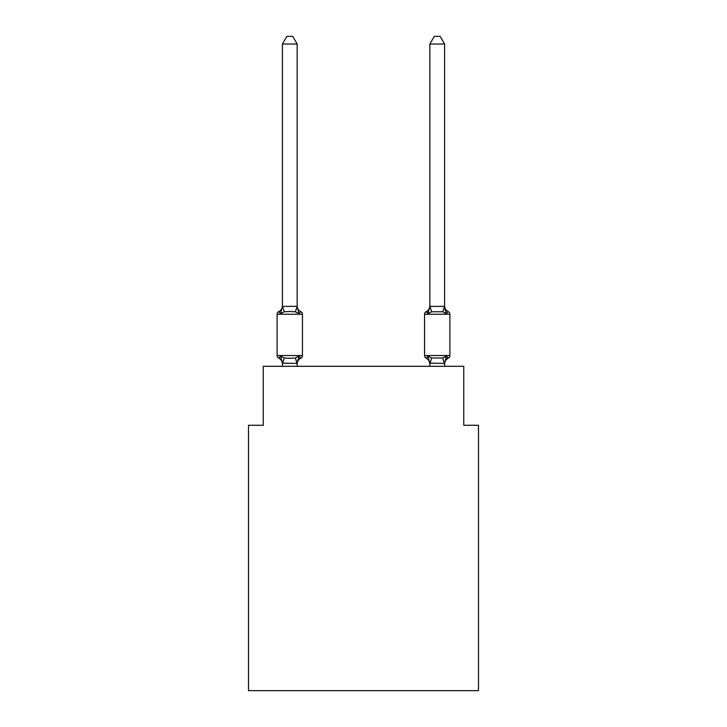 <?xml version="1.0" encoding="UTF-8"?>
<svg xmlns="http://www.w3.org/2000/svg" width="727" height="727" viewBox="0 0 727 727"><rect width="100%" height="100%" fill="white"/><g stroke="black" fill="none" stroke-linecap="round" stroke-linejoin="round"><path stroke-width="1.09" d="M478.493 690.65L478.493 425.277L463.753 425.277L463.753 366.299L263.247 366.299L263.247 425.277L248.507 425.277L248.507 690.65L478.493 690.65M297.152 44.02L282.412 44.02L286.838 36.35L292.727 36.35L297.152 44.02L297.152 306.649L298.997 313.682L300.805 311.61A2.944 2.944 0 0 1 302.459 314.255A2.944 2.944 0 0 0 300.805 311.61L298.997 313.682L300.805 311.61A2.944 2.944 0 0 1 302.459 314.255A2.944 2.944 0 0 0 300.805 311.61L298.997 313.682L300.805 311.61A2.944 2.944 0 0 1 302.459 314.255A2.944 2.944 0 0 0 300.805 311.61L298.997 313.682L300.805 311.61A2.944 2.944 0 0 1 302.459 314.255A2.944 2.944 0 0 0 300.805 311.61L298.997 313.682L300.805 311.61A2.944 2.944 0 0 1 302.459 314.255A2.944 2.944 0 0 0 300.805 311.61L298.997 313.682L300.805 311.61A2.944 2.944 0 0 1 302.459 314.255A2.944 2.944 0 0 0 300.805 311.61L298.997 313.682L300.805 311.61A2.944 2.944 0 0 1 302.459 314.255A2.944 2.944 0 0 0 300.805 311.61L298.997 313.682L300.805 311.61A2.944 2.944 0 0 1 302.459 314.255A2.944 2.944 0 0 0 300.805 311.61L298.997 313.682L300.805 311.61A2.944 2.944 0 0 1 302.459 314.255A2.944 2.944 0 0 0 300.805 311.61L298.997 313.682L300.805 311.61A2.944 2.944 0 0 1 302.459 314.255A2.944 2.944 0 0 0 300.805 311.61L298.997 313.682L300.805 311.61A2.944 2.944 0 0 1 302.459 314.255A2.944 2.944 0 0 0 300.805 311.61L298.997 313.682L300.805 311.61A2.944 2.944 0 0 1 302.459 314.255A2.944 2.944 0 0 0 300.805 311.61L298.997 313.682L300.805 311.61A2.944 2.944 0 0 1 302.459 314.255A2.944 2.944 0 0 0 300.805 311.61L298.997 313.682L300.805 311.61A2.944 2.944 0 0 1 302.459 314.255A2.944 2.944 0 0 0 300.805 311.61L298.997 313.682L300.805 311.61A2.944 2.944 0 0 1 302.459 314.255A2.944 2.944 0 0 0 300.805 311.61L298.997 313.682L300.805 311.61A2.944 2.944 0 0 1 302.459 314.255A2.944 2.944 0 0 0 300.805 311.61L298.997 313.682L300.805 311.61A2.944 2.944 0 0 1 302.459 314.255A2.944 2.944 0 0 0 300.805 311.61L298.997 313.682L300.805 311.61A2.944 2.944 0 0 1 302.459 314.255A2.944 2.944 0 0 0 300.805 311.61L298.997 313.682L300.805 311.61A2.944 2.944 0 0 1 302.459 314.255A2.944 2.944 0 0 0 300.805 311.61L298.997 313.682L300.805 311.61A2.944 2.944 0 0 1 302.459 314.255A2.944 2.944 0 0 0 300.805 311.61L298.997 313.682L300.805 311.61A2.944 2.944 0 0 1 302.459 314.255A2.944 2.944 0 0 0 300.805 311.61L298.997 313.682L300.805 311.61A2.944 2.944 0 0 1 302.459 314.255A2.944 2.944 0 0 0 300.805 311.61L298.997 313.682L300.805 311.61A2.944 2.944 0 0 1 302.459 314.255A2.944 2.944 0 0 0 300.805 311.61L298.997 313.682L300.805 311.61A2.944 2.944 0 0 1 302.459 314.255A2.944 2.944 0 0 0 300.805 311.61L298.997 313.682L300.805 311.61A2.944 2.944 0 0 1 302.459 314.255A2.944 2.944 0 0 0 300.805 311.61L298.997 313.682L300.805 311.61A2.944 2.944 0 0 1 302.459 314.255A2.944 2.944 0 0 0 300.805 311.61A2.944 2.944 0 0 1 302.459 314.255L302.459 355.539A2.944 2.944 0 0 1 300.805 358.193L298.997 356.112L300.805 358.193L298.997 356.112L300.805 358.193L298.997 356.112L300.805 358.193L298.997 356.112L300.805 358.193L298.997 356.112L300.805 358.193L298.997 356.112L300.805 358.193L298.997 356.112L300.805 358.193L298.997 356.112L300.805 358.193L298.997 356.112L300.805 358.193L298.997 356.112L300.805 358.193L298.997 356.112L300.805 358.193L298.997 356.112L300.805 358.193L298.997 356.112L300.805 358.193L298.997 356.112L300.805 358.193L298.997 356.112L297.152 363.418L282.412 363.155L282.412 364.027A6.488 6.488 0 0 0 278.768 358.193A2.944 2.944 0 0 1 277.105 355.539A2.944 2.944 0 0 0 278.768 358.193A2.944 2.944 0 0 1 277.105 355.539A2.944 2.944 0 0 0 278.768 358.193A2.944 2.944 0 0 1 277.105 355.539A2.944 2.944 0 0 0 278.768 358.193A2.944 2.944 0 0 1 277.105 355.539A2.944 2.944 0 0 0 278.768 358.193A2.944 2.944 0 0 1 277.105 355.539A2.944 2.944 0 0 0 278.768 358.193A2.944 2.944 0 0 1 277.105 355.539A2.944 2.944 0 0 0 278.768 358.193A2.944 2.944 0 0 1 277.105 355.539A2.944 2.944 0 0 0 278.768 358.193A2.944 2.944 0 0 1 277.105 355.539A2.944 2.944 0 0 0 278.768 358.193A2.944 2.944 0 0 1 277.105 355.539A2.944 2.944 0 0 0 278.768 358.193A2.944 2.944 0 0 1 277.105 355.539A2.944 2.944 0 0 0 278.768 358.193A2.944 2.944 0 0 1 277.105 355.539A2.944 2.944 0 0 0 278.768 358.193A2.944 2.944 0 0 1 277.105 355.539A2.944 2.944 0 0 0 278.768 358.193A2.944 2.944 0 0 1 277.105 355.539A2.944 2.944 0 0 0 278.768 358.193A2.944 2.944 0 0 1 277.105 355.539A2.944 2.944 0 0 0 278.768 358.193A2.944 2.944 0 0 1 277.105 355.539A2.944 2.944 0 0 0 278.768 358.193A2.944 2.944 0 0 1 277.105 355.539A2.944 2.944 0 0 0 278.768 358.193A2.944 2.944 0 0 1 277.105 355.539A2.944 2.944 0 0 0 278.768 358.193A2.944 2.944 0 0 1 277.105 355.539A2.944 2.944 0 0 0 278.768 358.193A2.944 2.944 0 0 1 277.105 355.539A2.944 2.944 0 0 0 278.768 358.193A2.944 2.944 0 0 1 277.105 355.539A2.944 2.944 0 0 0 278.768 358.193A2.944 2.944 0 0 1 277.105 355.539A2.944 2.944 0 0 0 278.768 358.193A2.944 2.944 0 0 1 277.105 355.539A2.944 2.944 0 0 0 278.768 358.193A2.944 2.944 0 0 1 277.105 355.539A2.944 2.944 0 0 0 278.768 358.193A2.944 2.944 0 0 1 277.105 355.539A2.944 2.944 0 0 0 278.768 358.193A2.944 2.944 0 0 1 277.105 355.539A2.944 2.944 0 0 0 278.768 358.193A2.944 2.944 0 0 1 277.105 355.539A2.944 2.944 0 0 0 278.768 358.193A2.944 2.944 0 0 1 277.105 355.539A2.944 2.944 0 0 0 278.768 358.193A2.944 2.944 0 0 1 277.105 355.539A2.944 2.944 0 0 0 278.768 358.193A2.944 2.944 0 0 1 277.105 355.539A2.944 2.944 0 0 0 278.768 358.193A2.944 2.944 0 0 1 277.105 355.539A2.944 2.944 0 0 0 278.768 358.193L280.567 356.112L278.768 358.193L280.567 356.112L278.768 358.193L280.567 356.112L278.768 358.193L280.567 356.112L278.768 358.193L280.567 356.112L278.768 358.193L280.567 356.112L278.768 358.193L280.567 356.112L278.768 358.193L280.567 356.112L278.768 358.193L280.567 356.112L278.768 358.193L280.567 356.112L278.768 358.193L280.567 356.112L278.768 358.193L280.567 356.112L278.768 358.193L280.567 356.112L278.768 358.193L280.567 356.112L278.768 358.193L280.567 356.112L278.768 358.193L280.567 356.112L284.257 358.011L289.782 358.311L295.316 358.011L298.997 356.112L300.805 358.193A2.944 2.944 0 0 0 302.459 355.539A2.944 2.944 0 0 1 300.805 358.193L299.969 357.784L300.805 358.193A2.944 2.944 0 0 0 302.459 355.539A2.944 2.944 0 0 1 300.805 358.193A2.944 2.944 0 0 0 302.459 355.539A2.944 2.944 0 0 1 300.805 358.193L299.969 357.784L300.805 358.193A2.944 2.944 0 0 0 302.459 355.539A2.944 2.944 0 0 1 300.805 358.193A2.944 2.944 0 0 0 302.459 355.539A2.944 2.944 0 0 1 300.805 358.193L299.969 357.784L300.805 358.193A2.944 2.944 0 0 0 302.459 355.539A2.944 2.944 0 0 1 300.805 358.193A2.944 2.944 0 0 0 302.459 355.539A2.944 2.944 0 0 1 300.805 358.193L299.969 357.784L300.805 358.193A2.944 2.944 0 0 0 302.459 355.539A2.944 2.944 0 0 1 300.805 358.193A2.944 2.944 0 0 0 302.459 355.539A2.944 2.944 0 0 1 300.805 358.193L299.969 357.784L300.805 358.193A2.944 2.944 0 0 0 302.459 355.539A2.944 2.944 0 0 1 300.805 358.193A2.944 2.944 0 0 0 302.459 355.539A2.944 2.944 0 0 1 300.805 358.193L299.969 357.784L300.805 358.193A2.944 2.944 0 0 0 302.459 355.539A2.944 2.944 0 0 1 300.805 358.193A2.944 2.944 0 0 0 302.459 355.539A2.944 2.944 0 0 1 300.805 358.193L299.969 357.784L300.805 358.193A2.944 2.944 0 0 0 302.459 355.539A2.944 2.944 0 0 1 300.805 358.193A2.944 2.944 0 0 0 302.459 355.539A2.944 2.944 0 0 1 300.805 358.193L299.969 357.784L300.805 358.193A2.944 2.944 0 0 0 302.459 355.539A2.944 2.944 0 0 1 300.805 358.193A2.944 2.944 0 0 0 302.459 355.539A2.944 2.944 0 0 1 300.805 358.193L299.969 357.784L300.805 358.193A2.944 2.944 0 0 0 302.459 355.539A2.944 2.944 0 0 1 300.805 358.193A2.944 2.944 0 0 0 302.459 355.539A2.944 2.944 0 0 1 300.805 358.193L299.969 357.784L300.805 358.193A2.944 2.944 0 0 0 302.459 355.539A2.944 2.944 0 0 1 300.805 358.193A2.944 2.944 0 0 0 302.459 355.539A2.944 2.944 0 0 1 300.805 358.193L299.969 357.784L300.805 358.193A2.944 2.944 0 0 0 302.459 355.539A2.944 2.944 0 0 1 300.805 358.193A2.944 2.944 0 0 0 302.459 355.539A2.944 2.944 0 0 1 300.805 358.193L299.969 357.784L300.805 358.193A2.944 2.944 0 0 0 302.459 355.539A2.944 2.944 0 0 1 300.805 358.193A2.944 2.944 0 0 0 302.459 355.539A2.944 2.944 0 0 1 300.805 358.193L299.969 357.784L300.805 358.193A2.944 2.944 0 0 0 302.459 355.539A2.944 2.944 0 0 1 300.805 358.193A2.944 2.944 0 0 0 302.459 355.539A2.944 2.944 0 0 1 300.805 358.193L299.969 357.784L300.805 358.193A2.944 2.944 0 0 0 302.459 355.539A2.944 2.944 0 0 1 300.805 358.193A2.944 2.944 0 0 0 302.459 355.539A2.944 2.944 0 0 1 300.805 358.193L299.969 357.784M279.604 312.01L278.768 311.61A2.944 2.944 0 0 0 277.105 314.255A2.944 2.944 0 0 1 278.768 311.61L279.604 312.01L278.768 311.61A2.944 2.944 0 0 0 277.105 314.255A2.944 2.944 0 0 1 278.768 311.61L279.604 312.01L278.768 311.61A2.944 2.944 0 0 0 277.105 314.255A2.944 2.944 0 0 1 278.768 311.61L279.604 312.01L278.768 311.61A2.944 2.944 0 0 0 277.105 314.255A2.944 2.944 0 0 1 278.768 311.61L279.604 312.01L278.768 311.61A2.944 2.944 0 0 0 277.105 314.255A2.944 2.944 0 0 1 278.768 311.61L279.604 312.01L278.768 311.61A2.944 2.944 0 0 0 277.105 314.255A2.944 2.944 0 0 1 278.768 311.61L279.604 312.01L278.768 311.61A2.944 2.944 0 0 0 277.105 314.255A2.944 2.944 0 0 1 278.768 311.61L279.604 312.01L278.768 311.61A2.944 2.944 0 0 0 277.105 314.255A2.944 2.944 0 0 1 278.768 311.61L279.604 312.01L278.768 311.61A2.944 2.944 0 0 0 277.105 314.255A2.944 2.944 0 0 1 278.768 311.61L279.604 312.01L278.768 311.61A2.944 2.944 0 0 0 277.105 314.255A2.944 2.944 0 0 1 278.768 311.61L279.604 312.01L278.768 311.61A2.944 2.944 0 0 0 277.105 314.255A2.944 2.944 0 0 1 278.768 311.61L279.604 312.01L278.768 311.61A2.944 2.944 0 0 0 277.105 314.255A2.944 2.944 0 0 1 278.768 311.61L279.604 312.01L278.768 311.61A2.944 2.944 0 0 0 277.105 314.255A2.944 2.944 0 0 1 278.768 311.61L280.567 313.682L278.768 311.61A2.944 2.944 0 0 0 277.105 314.255L302.459 314.255A2.944 2.944 0 0 0 300.805 311.61A2.944 2.944 0 0 1 302.459 314.255A2.944 2.944 0 0 0 300.805 311.61L298.997 313.682L300.805 311.61A2.944 2.944 0 0 1 302.459 314.255A2.944 2.944 0 0 0 300.805 311.61A2.944 2.944 0 0 1 302.459 314.255A2.944 2.944 0 0 0 300.805 311.61L298.997 313.682L295.316 311.783L289.782 311.492L284.257 311.783L280.567 313.682L278.768 311.61A2.944 2.944 0 0 0 277.105 314.255A2.944 2.944 0 0 1 278.768 311.61L279.604 312.01L278.768 311.61A2.944 2.944 0 0 0 277.105 314.255L277.105 355.539L302.459 355.539A2.944 2.944 0 0 1 300.805 358.193A6.488 6.488 0 0 0 297.152 364.027M297.152 306.649L295.316 311.783M297.152 363.155L297.852 359.683L297.152 363.155M442.743 311.783L444.588 306.376L444.588 44.02L429.848 44.02L429.848 306.376L444.588 306.376L446.433 313.682L442.743 311.783L431.684 311.783L428.003 313.682L428.685 311.347L428.003 313.682L428.685 311.347L428.003 313.682L428.685 311.347L428.003 313.682L428.685 311.347L428.003 313.682L428.685 311.347L428.003 313.682L428.685 311.347L428.003 313.682L428.685 311.347L428.003 313.682L428.685 311.347L428.003 313.682L428.685 311.347L428.003 313.682L428.685 311.347L428.003 313.682L428.685 311.347L428.003 313.682L428.685 311.347L428.003 313.682L428.685 311.347L428.003 313.682L428.685 311.347L428.003 313.682L428.685 311.347L428.003 313.682L426.195 311.61A2.944 2.944 0 0 0 424.541 314.255A2.944 2.944 0 0 1 426.195 311.61A2.944 2.944 0 0 0 424.541 314.255A2.944 2.944 0 0 1 426.195 311.61A2.944 2.944 0 0 0 424.541 314.255A2.944 2.944 0 0 1 426.195 311.61A2.944 2.944 0 0 0 424.541 314.255A2.944 2.944 0 0 1 426.195 311.61A2.944 2.944 0 0 0 424.541 314.255A2.944 2.944 0 0 1 426.195 311.61A2.944 2.944 0 0 0 424.541 314.255A2.944 2.944 0 0 1 426.195 311.61A2.944 2.944 0 0 0 424.541 314.255A2.944 2.944 0 0 1 426.195 311.61A2.944 2.944 0 0 0 424.541 314.255A2.944 2.944 0 0 1 426.195 311.61A2.944 2.944 0 0 0 424.541 314.255A2.944 2.944 0 0 1 426.195 311.61A2.944 2.944 0 0 0 424.541 314.255A2.944 2.944 0 0 1 426.195 311.61A2.944 2.944 0 0 0 424.541 314.255A2.944 2.944 0 0 1 426.195 311.61A2.944 2.944 0 0 0 424.541 314.255A2.944 2.944 0 0 1 426.195 311.61A2.944 2.944 0 0 0 424.541 314.255A2.944 2.944 0 0 1 426.195 311.61A2.944 2.944 0 0 0 424.541 314.255A2.944 2.944 0 0 1 426.195 311.61A2.944 2.944 0 0 0 424.541 314.255A2.944 2.944 0 0 1 426.195 311.61A2.944 2.944 0 0 0 424.541 314.255A2.944 2.944 0 0 1 426.195 311.61A2.944 2.944 0 0 0 424.541 314.255A2.944 2.944 0 0 1 426.195 311.61A2.944 2.944 0 0 0 424.541 314.255A2.944 2.944 0 0 1 426.195 311.61A2.944 2.944 0 0 0 424.541 314.255A2.944 2.944 0 0 1 426.195 311.61A2.944 2.944 0 0 0 424.541 314.255A2.944 2.944 0 0 1 426.195 311.61A2.944 2.944 0 0 0 424.541 314.255A2.944 2.944 0 0 1 426.195 311.61A2.944 2.944 0 0 0 424.541 314.255A2.944 2.944 0 0 1 426.195 311.61A2.944 2.944 0 0 0 424.541 314.255A2.944 2.944 0 0 1 426.195 311.61A2.944 2.944 0 0 0 424.541 314.255A2.944 2.944 0 0 1 426.195 311.61A2.944 2.944 0 0 0 424.541 314.255A2.944 2.944 0 0 1 426.195 311.61A2.944 2.944 0 0 0 424.541 314.255A2.944 2.944 0 0 1 426.195 311.61A2.944 2.944 0 0 0 424.541 314.255L449.895 314.255A2.944 2.944 0 0 0 448.232 311.61A2.944 2.944 0 0 1 449.895 314.255A2.944 2.944 0 0 0 448.232 311.61A2.944 2.944 0 0 1 449.895 314.255A2.944 2.944 0 0 0 448.232 311.61A2.944 2.944 0 0 1 449.895 314.255A2.944 2.944 0 0 0 448.232 311.61A2.944 2.944 0 0 1 449.895 314.255A2.944 2.944 0 0 0 448.232 311.61A2.944 2.944 0 0 1 449.895 314.255A2.944 2.944 0 0 0 448.232 311.61A2.944 2.944 0 0 1 449.895 314.255A2.944 2.944 0 0 0 448.232 311.61A2.944 2.944 0 0 1 449.895 314.255A2.944 2.944 0 0 0 448.232 311.61A2.944 2.944 0 0 1 449.895 314.255A2.944 2.944 0 0 0 448.232 311.61A2.944 2.944 0 0 1 449.895 314.255A2.944 2.944 0 0 0 448.232 311.61A2.944 2.944 0 0 1 449.895 314.255A2.944 2.944 0 0 0 448.232 311.61A2.944 2.944 0 0 1 449.895 314.255A2.944 2.944 0 0 0 448.232 311.61A2.944 2.944 0 0 1 449.895 314.255A2.944 2.944 0 0 0 448.232 311.61A2.944 2.944 0 0 1 449.895 314.255A2.944 2.944 0 0 0 448.232 311.61A2.944 2.944 0 0 1 449.895 314.255A2.944 2.944 0 0 0 448.232 311.61L446.433 313.682L444.888 308.866L446.433 313.682L448.232 311.61L446.433 313.682L444.888 308.866L446.433 313.682L448.232 311.61L446.433 313.682L444.888 308.866L446.433 313.682L448.232 311.61L446.433 313.682L444.888 308.866L446.433 313.682L448.232 311.61L446.433 313.682L444.888 308.866L446.433 313.682L448.232 311.61L446.433 313.682L444.888 308.866L446.433 313.682L448.232 311.61L446.433 313.682L444.888 308.866L446.433 313.682L448.232 311.61L446.433 313.682L444.888 308.866L446.433 313.682L448.232 311.61L446.433 313.682L444.888 308.866L446.433 313.682L448.232 311.61L446.433 313.682L444.888 308.866L446.433 313.682L448.232 311.61L446.433 313.682L444.888 308.866L446.433 313.682L448.232 311.61L446.433 313.682L444.888 308.866L446.433 313.682L448.232 311.61L446.433 313.682L444.888 308.866L446.433 313.682L448.232 311.61L446.433 313.682L444.888 308.866L446.433 313.682L444.888 308.866L446.433 313.682L448.232 311.61A2.944 2.944 0 0 1 449.895 314.255L449.895 355.539A2.944 2.944 0 0 1 448.232 358.193L446.433 356.112L448.232 358.193L447.396 357.784M444.588 366.299L444.588 363.418L429.848 363.155L429.848 364.027L428.003 356.112L426.195 358.193A2.944 2.944 0 0 1 424.541 355.539A2.944 2.944 0 0 0 426.195 358.193A6.488 6.488 0 0 1 429.848 364.027A6.488 6.488 0 0 0 426.195 358.193A2.944 2.944 0 0 1 424.541 355.539A2.944 2.944 0 0 0 426.195 358.193A2.944 2.944 0 0 1 424.541 355.539A2.944 2.944 0 0 0 426.195 358.193A6.488 6.488 0 0 1 429.848 364.027A6.488 6.488 0 0 0 426.195 358.193A2.944 2.944 0 0 1 424.541 355.539A2.944 2.944 0 0 0 426.195 358.193A2.944 2.944 0 0 1 424.541 355.539A2.944 2.944 0 0 0 426.195 358.193A6.488 6.488 0 0 1 429.848 364.027A6.488 6.488 0 0 0 426.195 358.193A2.944 2.944 0 0 1 424.541 355.539A2.944 2.944 0 0 0 426.195 358.193A2.944 2.944 0 0 1 424.541 355.539A2.944 2.944 0 0 0 426.195 358.193A6.488 6.488 0 0 1 429.848 364.027A6.488 6.488 0 0 0 426.195 358.193A2.944 2.944 0 0 1 424.541 355.539A2.944 2.944 0 0 0 426.195 358.193A2.944 2.944 0 0 1 424.541 355.539A2.944 2.944 0 0 0 426.195 358.193A6.488 6.488 0 0 1 429.848 364.027A6.488 6.488 0 0 0 426.195 358.193A2.944 2.944 0 0 1 424.541 355.539A2.944 2.944 0 0 0 426.195 358.193A2.944 2.944 0 0 1 424.541 355.539A2.944 2.944 0 0 0 426.195 358.193A6.488 6.488 0 0 1 429.848 364.027A6.488 6.488 0 0 0 426.195 358.193A2.944 2.944 0 0 1 424.541 355.539A2.944 2.944 0 0 0 426.195 358.193L428.003 356.112L426.195 358.193A2.944 2.944 0 0 1 424.541 355.539A2.944 2.944 0 0 0 426.195 358.193A6.488 6.488 0 0 1 429.848 364.027A6.488 6.488 0 0 0 426.195 358.193A2.944 2.944 0 0 1 424.541 355.539A2.944 2.944 0 0 0 426.195 358.193A2.944 2.944 0 0 1 424.541 355.539A2.944 2.944 0 0 0 426.195 358.193A6.488 6.488 0 0 1 429.848 364.027A6.488 6.488 0 0 0 426.195 358.193A2.944 2.944 0 0 1 424.541 355.539A2.944 2.944 0 0 0 426.195 358.193A2.944 2.944 0 0 1 424.541 355.539A2.944 2.944 0 0 0 426.195 358.193A6.488 6.488 0 0 1 429.848 364.027A6.488 6.488 0 0 0 426.195 358.193A2.944 2.944 0 0 1 424.541 355.539A2.944 2.944 0 0 0 426.195 358.193A2.944 2.944 0 0 1 424.541 355.539A2.944 2.944 0 0 0 426.195 358.193A6.488 6.488 0 0 1 429.848 364.027A6.488 6.488 0 0 0 426.195 358.193A2.944 2.944 0 0 1 424.541 355.539A2.944 2.944 0 0 0 426.195 358.193A2.944 2.944 0 0 1 424.541 355.539A2.944 2.944 0 0 0 426.195 358.193A6.488 6.488 0 0 1 429.848 364.027A6.488 6.488 0 0 0 426.195 358.193A2.944 2.944 0 0 1 424.541 355.539A2.944 2.944 0 0 0 426.195 358.193A2.944 2.944 0 0 1 424.541 355.539A2.944 2.944 0 0 0 426.195 358.193A6.488 6.488 0 0 1 429.848 364.027A6.488 6.488 0 0 0 426.195 358.193A2.944 2.944 0 0 1 424.541 355.539A2.944 2.944 0 0 0 426.195 358.193L428.003 356.112L426.195 358.193A2.944 2.944 0 0 1 424.541 355.539A2.944 2.944 0 0 0 426.195 358.193L428.003 356.112L426.195 358.193A6.488 6.488 0 0 1 429.848 364.027A6.488 6.488 0 0 0 426.195 358.193A2.944 2.944 0 0 1 424.541 355.539A2.944 2.944 0 0 0 426.195 358.193A2.944 2.944 0 0 1 424.541 355.539A2.944 2.944 0 0 0 426.195 358.193A6.488 6.488 0 0 1 429.848 364.027A6.488 6.488 0 0 0 426.195 358.193A2.944 2.944 0 0 1 424.541 355.539A2.944 2.944 0 0 0 426.195 358.193A2.944 2.944 0 0 1 424.541 355.539A2.944 2.944 0 0 0 426.195 358.193A6.488 6.488 0 0 1 429.848 364.027A6.488 6.488 0 0 0 426.195 358.193A2.944 2.944 0 0 1 424.541 355.539A2.944 2.944 0 0 0 426.195 358.193L428.003 356.112L426.195 358.193L428.003 356.112L426.195 358.193L428.003 356.112L426.195 358.193L428.003 356.112L426.195 358.193L428.003 356.112L426.195 358.193L428.003 356.112L426.195 358.193L428.003 356.112L426.195 358.193L428.003 356.112L426.195 358.193L428.003 356.112L426.195 358.193L428.003 356.112L426.195 358.193L428.003 356.112L426.195 358.193L428.003 356.112L426.195 358.193L428.003 356.112L426.195 358.193L428.003 356.112L431.684 358.011L442.743 358.011L446.433 356.112L448.232 358.193A2.944 2.944 0 0 0 449.895 355.539A2.944 2.944 0 0 1 448.232 358.193L446.433 356.112L448.232 358.193A2.944 2.944 0 0 0 449.895 355.539A2.944 2.944 0 0 1 448.232 358.193L446.433 356.112L448.232 358.193A2.944 2.944 0 0 0 449.895 355.539A2.944 2.944 0 0 1 448.232 358.193L446.433 356.112L448.232 358.193A2.944 2.944 0 0 0 449.895 355.539A2.944 2.944 0 0 1 448.232 358.193L446.433 356.112L448.232 358.193A2.944 2.944 0 0 0 449.895 355.539A2.944 2.944 0 0 1 448.232 358.193L446.433 356.112L448.232 358.193A2.944 2.944 0 0 0 449.895 355.539A2.944 2.944 0 0 1 448.232 358.193L446.433 356.112L448.232 358.193A2.944 2.944 0 0 0 449.895 355.539A2.944 2.944 0 0 1 448.232 358.193L446.433 356.112L448.232 358.193A2.944 2.944 0 0 0 449.895 355.539A2.944 2.944 0 0 1 448.232 358.193L446.433 356.112L448.232 358.193A2.944 2.944 0 0 0 449.895 355.539A2.944 2.944 0 0 1 448.232 358.193L446.433 356.112L448.232 358.193A2.944 2.944 0 0 0 449.895 355.539A2.944 2.944 0 0 1 448.232 358.193L446.433 356.112L448.232 358.193A2.944 2.944 0 0 0 449.895 355.539A2.944 2.944 0 0 1 448.232 358.193L446.433 356.112L448.232 358.193A2.944 2.944 0 0 0 449.895 355.539A2.944 2.944 0 0 1 448.232 358.193L446.433 356.112L448.232 358.193A2.944 2.944 0 0 0 449.895 355.539A2.944 2.944 0 0 1 448.232 358.193L446.433 356.112L448.232 358.193A2.944 2.944 0 0 0 449.895 355.539A2.944 2.944 0 0 1 448.232 358.193L446.433 356.112L448.232 358.193A2.944 2.944 0 0 0 449.895 355.539L424.541 355.539L424.541 314.255A2.944 2.944 0 0 1 426.195 311.61L427.031 312.01L426.195 311.61A2.944 2.944 0 0 0 424.541 314.255A2.944 2.944 0 0 1 426.195 311.61A2.944 2.944 0 0 0 424.541 314.255A2.944 2.944 0 0 1 426.195 311.61L427.031 312.01M444.588 364.027L444.588 364.027A6.488 6.488 0 0 1 448.232 358.193M444.588 305.776L444.588 305.776A6.488 6.488 0 0 0 448.232 311.61M429.848 366.299L429.848 363.155M429.848 306.376L428.003 313.682L426.195 311.61A2.944 2.944 0 0 0 424.541 314.255A2.944 2.944 0 0 1 426.195 311.61L428.003 313.682L426.195 311.61A6.488 6.488 0 0 0 429.848 305.776M282.412 44.02L282.412 306.376L297.034 306.34M280.567 313.682L282.412 306.376M297.152 366.299L297.152 363.418M282.412 366.299L282.412 363.418M282.412 305.776A6.488 6.488 0 0 1 278.768 311.61A2.944 2.944 0 0 0 277.105 314.255M298.997 313.682L300.805 311.61A6.488 6.488 0 0 1 297.152 305.776M298.997 356.112L300.805 358.193M280.567 356.112L282.412 363.155M446.433 356.112L444.588 363.418M429.848 44.02L434.273 36.35L440.162 36.35L444.588 44.02M284.257 358.011L282.53 363.455M295.316 358.011L297.034 363.455M282.53 306.34L284.257 311.783M444.47 363.455L442.743 358.011M429.966 363.455L431.684 358.011M431.684 311.783L429.966 306.34"/></g></svg>
